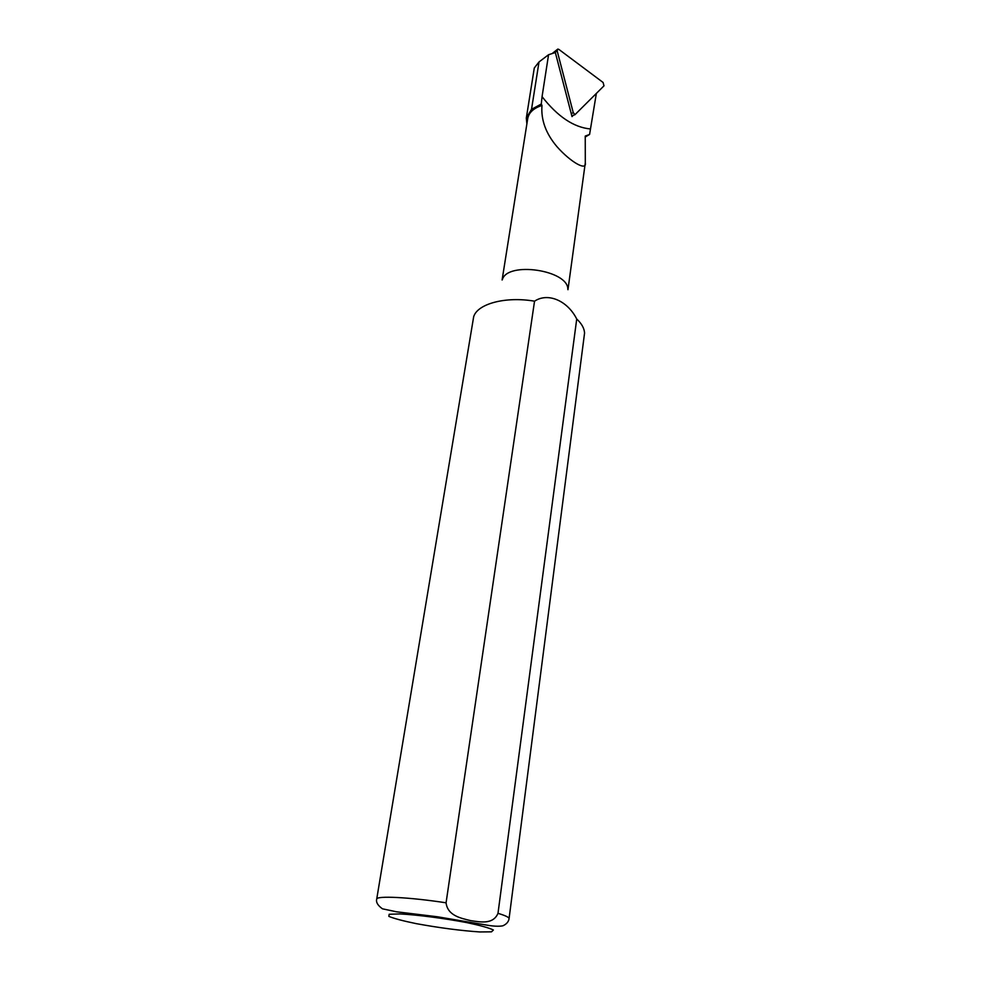 <?xml version="1.0" encoding="UTF-8"?>
<svg xmlns="http://www.w3.org/2000/svg" width="981" height="981" viewBox="0 0 981 981"><rect width="100%" height="100%" fill="white"/><g stroke="black" fill="none" stroke-linecap="round" stroke-linejoin="round"><path stroke-width="1.47" d="M585.179 137.033L589.581 134.458L596.325 93.6M573.395 115.194L572.009 116.604L555.344 52.545L548.563 54.728L542.064 96.653C557.674 116.616 573.75 127.371 590.329 128.952M589.581 134.458L585.24 136.077L585.301 162.883C586.92 171.221 571.04 162.503 557.147 146.88C545.902 133.698 540.838 119.89 541.978 105.445L541.279 104.047L531.53 109.308L526.307 118.088L534.289 67.983L539.01 61.95L548.563 54.728M497.992 913.336C505.473 915.58 509.164 917.358 509.065 918.682L584.566 333.062C584.308 328.365 581.696 323.669 576.73 319.009L497.992 913.336C493.063 924.96 479.77 921.907 470.61 920.619C461.585 918.326 447.643 915.996 446.073 902.802L534.535 301.192C505.656 296.176 477.551 303.754 473.676 316.691L376.704 899.136C376.226 895.579 409.212 897.161 446.073 902.802M534.535 301.192C548.011 292.191 567.545 300.75 576.73 319.009M567.827 289.383C568.551 270.069 507.214 261.02 502.321 279.708M541.978 105.445C533.639 108.168 528.894 112.521 527.741 118.493L502.1 279.99M526.307 118.088L526.883 123.913M542.064 96.665L541.279 104.047M558.839 49.381L557.784 49.075L557.183 50.926L573.235 112.594L575.001 114.642L603.989 85.838L603.107 82.478L558.839 49.381M557.183 50.926L554.29 52.851M573.235 112.594L571.273 113.784M575.087 114.654L571.8 115.795M416.226 923.636C439.574 927.891 460.763 930.662 479.795 931.95L491.481 931.84L493.394 930C489.335 927.965 480.494 925.5 466.87 922.618C444.05 918.29 417.268 914.819 399.978 913.924L389.175 914.28L388.844 916.364C393.872 918.486 402.995 920.914 416.226 923.636M539.01 61.95L531.53 109.308M557.122 50.595L553.566 53.097M509.065 918.682C508.575 921.797 506.515 924.176 502.848 925.806C498.875 926.604 492.928 926.272 484.982 924.813L437.33 916.757L396.52 911.79L382.467 908.823C377.783 905.475 375.858 902.238 376.704 899.136M585.228 163.324L567.962 289.714M552.193 53.538L557.269 49.491M571.788 115.77L575.001 114.642"/></g></svg>
